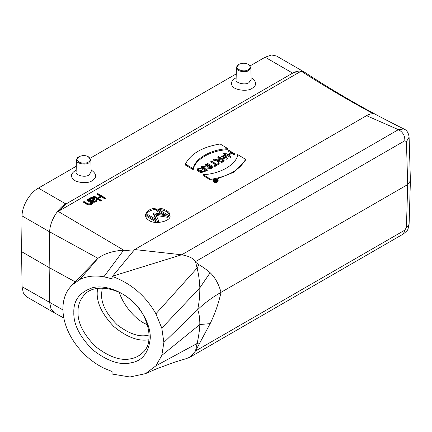 <?xml version="1.0" encoding="UTF-8"?>
<svg xmlns="http://www.w3.org/2000/svg" width="432" height="432" viewBox="0 0 432 432"><rect width="100%" height="100%" fill="white"/><g stroke="black" fill="none" stroke-linecap="round" stroke-linejoin="round"><path stroke-width="0.65" d="M63.828 318.006L54.427 312.86L50.998 308.939L49.685 302.659L49.151 267.575L75.103 281.794M88.322 162.113C90.866 160.493 90.839 158.679 88.231 156.665C85.52 155.234 82.469 155.234 79.067 156.665C72.209 160.142 82.836 165.553 88.322 162.113M79.067 156.665L76.415 159.856C75.152 163.037 85.136 165.688 88.765 162.869L90.882 159.856L88.231 156.665M76.415 159.856L76.135 171.882C74.822 175.181 85.19 177.935 88.965 175.009L91.163 171.882L90.882 159.856M91.125 170.116L92.216 170.748C96.833 174.442 96.833 177.736 92.216 180.641C87.529 184.54 72.63 182.234 71.944 177.509C70.767 175.273 71.815 173.021 75.082 170.748L76.172 170.116M248.292 69.752C242.806 73.197 232.178 67.786 239.036 64.303C242.438 62.878 245.489 62.878 248.2 64.303C250.808 66.317 250.841 68.132 248.292 69.752M248.2 64.303L250.852 67.5L248.735 70.508C245.106 73.327 235.127 70.675 236.385 67.5L239.036 64.303M250.852 67.5L251.132 79.52L248.935 82.647C245.165 85.579 234.792 82.82 236.104 79.52L236.385 67.5M251.095 77.76L252.185 78.392C256.802 82.08 256.802 85.379 252.185 88.285C247.498 92.178 232.6 89.878 231.914 85.147C230.737 82.912 231.784 80.66 235.051 78.392L236.142 77.76M210.832 179.356C228.539 176.38 240.111 169.7 245.543 159.316L237.713 154.591C236.617 164.479 219.769 174.204 203.008 174.631L210.832 179.356L210.816 180.16L213.111 179.788M210.816 180.16L202.991 175.505L203.008 174.631M216.94 178.999L234.203 172.076L245.527 160.121L245.543 159.316M193.261 168.75C194.362 158.868 211.205 149.143 227.972 148.711L220.142 143.986C202.435 146.961 190.863 153.641 185.431 164.025L193.261 168.75L193.239 169.7C193.941 161.433 208.327 150.541 227.95 149.661L227.972 148.711M193.239 169.7L185.414 165.046L185.431 164.025M230.677 156.357L227.88 154.672L231.806 152.404L234.862 153.943L229.009 150.406L228.744 150.557L231.547 152.248L227.621 154.51L224.824 152.825L230.677 156.357L230.402 157.394L230.418 156.508M224.564 152.977L224.543 153.911L230.402 157.394M228.744 150.557L228.728 151.497L230.758 152.701M228.641 155.131L231.784 153.317L234.587 154.98L234.862 153.943M234.587 154.98L234.603 154.094M231.784 153.317L231.806 152.404M222.653 157.118L224.726 155.92L224.743 154.996L226.87 158.166L221.551 156.843L224.743 154.996M224.726 155.92L226.125 157.982M221.184 156.751L227.345 158.285L223.997 153.301L223.717 153.463L224.597 154.775L221.184 156.751M223.717 153.463L224.132 155.045M227.345 158.285L227.043 159.338L227.059 158.447M219.456 157.491L227.043 159.338M218.695 156.362L218.673 157.297M210.757 160.947L216.481 164.403L214.52 165.532L214.78 165.694L218.965 163.274L216.74 164.252L211.016 160.796L210.74 161.881L215.714 164.846M214.52 165.532L214.763 166.579L218.948 164.16L218.965 163.274M214.763 166.579L214.78 165.694M206.993 163.118L213.106 166.504L206.993 163.118L206.971 164.057L212.83 167.54L213.106 166.504M212.83 167.54L212.846 166.655M201.134 166.504L206.987 170.035L207.252 169.884L201.798 166.595L211.432 167.47L205.578 163.933L210.767 167.373L201.425 166.336L201.118 167.438L201.452 167.638M205.319 164.084L205.297 165.024L208.904 167.168M211.432 167.47L211.415 168.356L211.124 168.523L211.145 167.638M203.683 167.729L211.124 168.523M207.252 169.884L207.23 170.775L206.971 170.921L206.987 170.035M205.038 169.771L206.971 170.921M200.572 171.736L204.509 171.612L205.243 170.451L204.32 169.106L202.651 168.097L198.207 168.037L197.284 169.317L198.207 170.662L199.174 171.245L201.393 169.965L199.174 170.937L198.466 170.51L197.651 169.322L198.466 168.194L202.387 168.248L204.061 169.258L204.871 170.446L204.25 171.45L200.572 171.736M197.753 169.787L199.692 168.707L202.37 169.166L204.757 170.894M201.393 169.965L201.377 170.872L199.152 172.157L199.174 171.245M197.284 169.317L197.267 170.235L198.185 171.58L199.152 172.157M200.302 171.887L200.286 172.789L205.211 171.493L205.243 170.451M223.592 160.294L221.006 161.789L218.338 161.757L217.787 160.947L218.338 160.18L220.925 158.684L223.592 160.294M217.939 161.406L220.909 159.597L220.925 158.684M220.909 159.597L222.826 160.736M213.959 159.095L217.885 160.148L217.415 160.942L218.182 161.968L221.265 161.946L224.116 160.299L218.128 156.686L217.868 156.838L220.666 158.528L218.16 159.975L213.959 159.095M217.868 156.838L217.852 157.777L219.877 158.981M217.415 160.942L217.399 161.849L219.353 163.199L221.249 162.832L224.1 161.19L224.116 160.299M213.667 159.262L213.651 160.202L217.868 161.06M217.258 180.473L216.335 181.003L215.422 180.457L216.346 179.923L217.258 180.473M215.239 180.716L215.411 181.235L216.329 180.7L216.346 179.923M213.613 180.117L215.131 180.436C214.947 181.127 215.406 181.348 216.508 181.111L217.604 180.479L215.347 179.118L216.173 179.82L215.303 180.317L213.613 180.117L213.597 180.905L215.114 181.219M215.131 180.436L214.99 181.597M215.174 179.215L215.498 180.209M217.588 181.246L217.604 180.479M213.332 180.619L213.613 180.279M213.959 180.036L215.163 179.696M216.486 179.804L217.798 180.7M213.921 181.219L213.241 180.22C214.801 178.448 216.351 178.481 217.901 180.317C217.323 181.602 216 181.904 213.921 181.219M213.748 181.321C216.043 182.077 217.512 181.742 218.149 180.322C216.437 178.292 214.72 178.259 212.992 180.22L213.748 181.321M212.992 180.22L212.976 180.997L213.732 182.099C216.027 182.839 217.496 182.504 218.133 181.089L218.149 180.322M92.923 202.727L87.502 199.498L87.178 199.687L91.082 202.009L91.573 202.721L91.082 203.407L90.32 203.845L87.934 203.823L84.029 201.501L83.705 201.69L87.61 204.012L90.644 204.039L92.021 202.57L92.923 202.727L92.588 203.656L92.599 202.91M83.705 201.69L83.695 202.435L87.599 204.757L90.639 204.784L92.027 203.472L92.021 202.57M92.011 203.315L92.588 203.656M87.178 199.687L87.167 200.432L91.444 203.094M91.514 200.232L89.564 199.071L89.564 198.688L91.406 197.624L93.361 197.64L94.009 198.029L94.414 198.612L94.009 199.174L91.514 200.232M89.564 199.071L89.564 198.688L89.554 199.433L91.395 198.369L93.35 198.385L94.252 198.985M88.528 198.904L88.403 199.179L89.629 199.492L92.923 201.452L95.094 201.474L97.168 199.908L96.719 199.26L96.503 200.275L94.77 201.28L93.253 201.263L92.167 200.621L94.333 199.368L94.873 198.617L93.685 197.456L91.082 197.429L89.051 198.99L88.528 198.904M96.817 199.838L96.503 200.275M92.799 200.993L94.327 200.113L94.873 198.617M96.503 199.384L96.606 200.21M88.403 199.179L88.393 199.924L89.618 200.237L92.912 202.198L95.083 202.219L96.709 201.28L97.168 199.908M88.933 200L88.938 199.255M97.481 193.736L101.115 195.901L97.427 198.029L93.793 195.863L93.469 196.052L101.061 200.572L101.385 200.383L97.751 198.223L101.439 196.09L105.073 198.256L105.397 198.067L97.805 193.547L97.47 194.481L100.472 196.268M105.397 198.067L105.386 198.812L105.062 199.001L105.073 198.256M101.439 196.09L101.428 196.835L105.062 199.001M98.383 198.596L101.428 196.835M101.385 200.383L101.05 201.317L101.061 200.572M93.469 196.052L93.458 196.798L101.05 201.317M157.691 221.686L146.848 215.233L147.928 214.607L156.589 219.758L153.581 213.262L154.229 212.89L165.267 214.753L156.605 209.596L157.691 208.969L168.539 215.428L167.454 216.054L155.52 214.04L158.776 221.06L157.691 221.686L157.675 222.928M146.848 215.233L146.831 216.475L156.956 222.502M153.581 213.262L153.565 214.51L155.774 219.272M156.605 209.596L156.589 210.843L162.329 214.256M168.539 215.428L168.523 216.67L167.438 217.296L167.454 216.054M156.146 215.39L167.438 217.296M158.387 222.518L158.76 222.302L158.776 221.06M169.906 216.113C168.82 212.242 164.992 210.006 158.409 209.396M156.978 209.385C151.097 209.482 147.258 211.615 145.46 215.789M149.013 220.342C155.056 225.196 171.882 220.925 169.96 215.492C170.856 210.962 160.52 206.831 154.516 208.354C149.326 209.099 146.297 211.367 145.422 215.163C145.622 217.399 146.815 219.121 149.013 220.342M404.816 140.74C405.016 135.756 402.878 132.062 398.412 129.654L403.866 128.963C369.684 112.077 336.528 93.128 304.403 72.117L298.895 70.956L292.669 73.121C295.574 71.464 298.399 70.816 301.153 71.172C324.378 86.114 348.446 100.321 373.356 113.794C371.423 113.551 369.155 114.178 366.541 115.668L398.412 129.654L181.705 254.772C188.951 256.117 193.547 258.39 195.491 261.592L196.306 262.786L199.012 264.74C202.651 266.852 206.361 269.503 210.152 272.705C215.028 277.317 218.651 283.862 221.022 292.34L407.705 184.556L410.4 180.895L409.099 137.203L406.426 141.631L404.816 140.74L195.491 261.592L197.089 268.083L155.909 313.783L161.811 328.136L163.874 342.457L161.811 355.401L155.909 365.823L145.552 373.621L129.908 376.996L112.061 374.031L112.061 371.531L103.891 368.161C94.921 363.701 86.972 357.539 80.039 349.666C75.006 343.894 71.01 337.721 68.051 331.144C64.654 323.509 62.942 316.062 62.91 308.804C62.942 301.563 64.654 295.256 68.051 289.883L71.674 285.309L80.039 279.358L97.961 258.314C104.134 253.67 112.703 250.949 123.671 250.155L58.234 211.421L65.961 204.012L292.669 73.121L265.118 57.213L271.55 55.004L276.566 56.041L304.166 71.977M71.674 285.309L97.961 258.314L49.685 231.865L22.048 215.908C21.962 206.285 29.419 193.352 37.87 188.428L38.405 188.109L65.961 204.012M22.048 215.908L21.6 251.667L49.151 267.575L49.685 231.865C49.702 222.021 57.289 208.694 65.74 203.888M404.816 230.148L403.385 233.96C408.699 229.235 407.419 231.152 409.099 224.381L406.426 227.464L404.816 230.148L195.491 351.005L197.089 343.499L155.909 365.823M133.267 251.219L123.671 250.155L103.891 276.766L112.061 278.845L112.061 276.34L181.705 254.772L134.649 249.55L366.541 115.668M301.153 71.172L58.234 211.421M265.118 57.213L250.204 65.826M236.234 73.894L90.234 158.188M76.264 166.25L38.405 188.109M54.427 312.854L26.838 296.93L23.344 292.977L22.048 286.702L21.6 251.667M197.089 343.499L197.138 343.483C198.725 336.112 199.627 329.789 199.843 324.513L161.811 355.401M186.613 358.511L190.21 357.037L195.491 351.005L210.152 323.638C215.028 313.648 218.651 303.215 221.022 292.34C211.982 297.567 204.196 303.356 197.656 309.695L163.874 342.457M199.012 343.964L197.138 343.483M210.152 323.638L199.832 324.524M199.827 324.529C199.881 318.379 199.157 313.438 197.656 309.695C199.157 302.897 199.881 295.618 199.827 287.858L210.152 272.705M197.089 268.083L199.012 264.74M197.138 268.013C198.725 274.757 199.627 281.367 199.843 287.842L161.811 328.136M112.061 276.34C130.966 283.252 145.579 295.731 155.909 313.783M134.649 249.55L112.606 276.172M80.039 279.358C86.972 276.107 94.921 275.243 103.891 276.766M73.829 312.444C73.413 324.329 79.785 336.863 92.945 350.033C107.595 361.271 120.339 365.515 131.177 362.777C142.436 360.855 148.808 352.571 150.293 337.932C150.493 323.725 140.751 308.34 131.177 300.343C121.975 291.865 105.959 284.634 92.945 287.599C79.785 291.994 73.413 300.272 73.829 312.444M78.019 311.796C77.63 322.855 83.56 334.514 95.807 346.772C109.436 357.226 121.295 361.179 131.382 358.63C135.513 357.853 139.266 355.876 142.641 352.701C156.065 341.788 146.556 311.494 131.382 300.532C119.864 288.889 94.943 282.733 84.548 294.602C79.996 299.695 77.819 305.424 78.019 311.796M97.492 288.376L97.195 292.621C96.8 303.237 102.373 314.572 113.902 326.624C126.846 337.208 138.499 341.582 148.873 339.757M102.26 288.079L101.552 294.073C101.212 303.782 106.412 314.01 117.164 324.767C129.125 333.941 139.531 337.408 148.381 335.173L149.17 334.989M119.362 292.475C123.482 305.921 136.847 321.084 147.458 324.664M62.926 309.911L22.048 286.702M204.061 169.258L204.044 170.159M202.387 168.248L202.37 169.166M198.207 170.662L198.185 171.58M218.338 160.18L218.322 161.093M221.249 162.832L221.265 161.946M216.491 181.877L216.508 181.111M91.406 203.602L91.395 204.347M90.644 204.039L90.639 204.784M87.61 204.012L87.599 204.757M91.082 202.009L91.071 202.754M91.406 197.624L91.395 198.369M93.361 197.64L93.35 198.385M94.009 198.029L93.998 198.774M94.327 200.113L94.333 199.368M96.709 201.28L96.719 200.534M95.083 202.219L95.094 201.474M92.912 202.198L92.923 201.452M89.618 200.237L89.629 199.492M406.426 141.631L407.705 184.556L406.426 227.464M409.104 137.203C408.591 132.932 406.847 130.189 403.866 128.963M410.4 180.895L409.099 224.381M145.552 373.621L156.557 368.82L175.187 361.989L186.845 358.452M190.21 357.037L403.385 233.96"/></g></svg>
